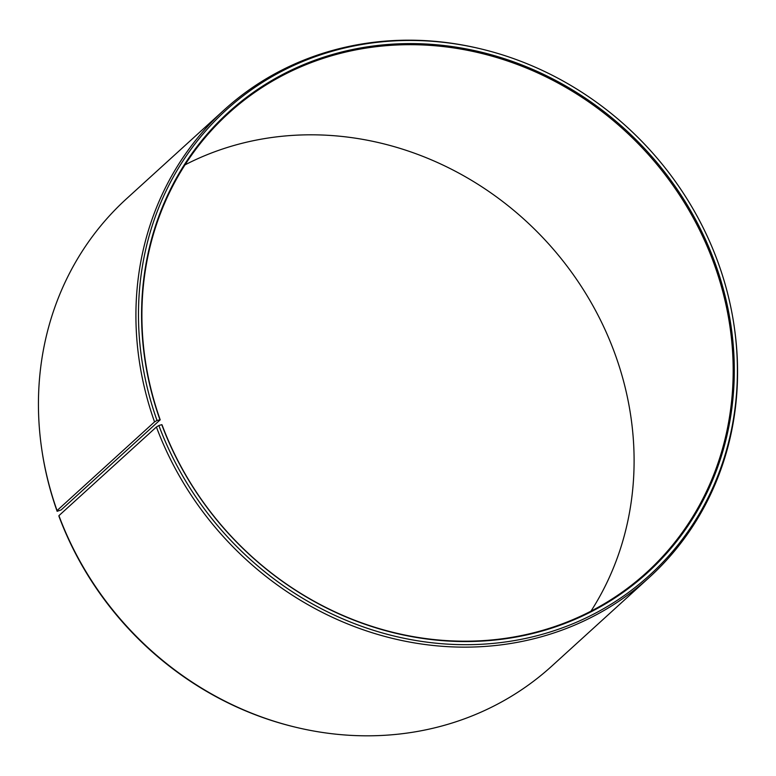 <?xml version="1.0" encoding="UTF-8"?>
<svg xmlns="http://www.w3.org/2000/svg" width="776" height="776" viewBox="0 0 776 776"><rect width="100%" height="100%" fill="white"/><g stroke="black" fill="none" stroke-linecap="round" stroke-linejoin="round"><path stroke-width="1.16" d="M590.982 611.148A310.487 282.755 47.7 0 0 613.971 351.169A310.487 282.755 47.7 0 0 185.018 164.851M160.205 419.816L61.12 509.939L57.133 511.297L57.055 510.56L154.54 421.892L157.014 420.446L160.205 419.816A310.487 282.755 47.7 0 1 228.619 113.248A310.487 282.755 47.7 0 1 713.047 261.046A310.487 282.755 47.7 0 1 646.466 572.63A310.487 282.755 47.7 0 1 162.029 424.831L161.767 424.666A311.244 283.444 47.7 0 0 545.431 630.063A311.244 283.444 47.7 0 0 714.114 260.484A311.244 283.444 47.7 0 0 332.865 54.378A311.244 283.444 47.7 0 0 159.924 419.641M58.918 515.662A315.939 287.721 47.7 0 0 295.365 727.16L294.356 726.918A314.513 286.422 47.7 0 1 58.986 516.38L58.918 515.662L156.403 426.994L158.867 425.529A314.513 286.422 47.7 0 0 514.41 640.578A314.513 286.422 47.7 0 0 734.251 326.793A314.513 286.422 47.7 0 0 717.014 259.62A314.513 286.422 47.7 0 0 481.644 49.082A314.513 286.422 47.7 0 0 157.014 420.446M156.403 426.994A315.939 287.721 47.7 0 0 649.328 577.383A315.939 287.721 47.7 0 0 734.397 327.811L734.251 326.793M295.365 727.16A315.939 287.721 47.7 0 0 551.852 666.05L649.328 577.383M481.644 49.082L480.635 48.84A315.939 287.721 47.7 0 0 224.148 109.949L126.672 198.617A315.939 287.721 47.7 0 0 41.603 448.188L41.749 449.207A314.513 286.422 47.7 0 0 57.133 511.297M41.603 448.188A315.939 287.721 47.7 0 0 57.055 510.56M224.148 109.949A315.939 287.721 47.7 0 0 154.54 421.892M158.867 425.529L161.767 424.666"/></g></svg>

